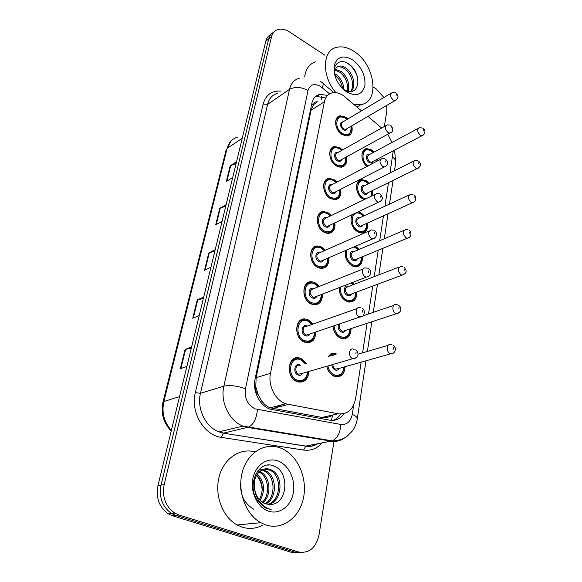 <?xml version="1.0" encoding="UTF-8"?>
<svg xmlns="http://www.w3.org/2000/svg" width="582" height="582" viewBox="0 0 582 582"><rect width="100%" height="100%" fill="white"/><g stroke="black" fill="none" stroke-linecap="round" stroke-linejoin="round"><path stroke-width="0.87" d="M364.15 199.633L363.255 199.175C355.093 194.985 354.183 179.532 362.019 179.634L366.296 180.791L369.286 183.315M372.749 190.379L372.691 195.501M358.134 211.855L360.993 212.874L364.339 215.726M367.642 222.964C368.231 229.17 366.143 232.509 361.378 232.975L357.835 231.949C351.535 227.126 349.637 221.371 352.146 214.685M355.587 246.215L359.225 249.394M362.346 256.808C362.71 263.304 360.345 266.665 355.26 266.891L352.212 265.967C346.748 262.278 344.508 257.142 345.497 250.558M352.321 282.546L353.936 284.387M356.824 291.997C356.926 298.784 354.271 302.153 348.851 302.087L346.37 301.294C341.532 298.362 339.139 293.808 339.182 287.624M351.077 328.604C350.866 335.698 347.898 339.051 342.151 338.651L340.295 338.026C336.025 335.69 333.573 331.733 332.948 326.146M345.075 366.725C344.508 374.131 341.197 377.442 335.152 376.656L333.981 376.241C330.27 374.408 327.862 371.09 326.742 366.289M366.915 166.459C360.287 161.192 360.258 148.89 366.791 148.636L371.411 149.85L374.066 152.077M377.667 158.988L377.936 160.697M346.355 156.958C347.381 162.916 345.664 166.35 341.212 167.274L336.549 166.059C328.437 161.781 327.266 146.911 334.934 146.555L339.91 147.813L342.529 149.93M340.717 189.266C341.576 195.508 339.597 199 334.796 199.735L330.561 198.586C321.977 194.279 321.191 178.405 329.477 178.456L334.046 179.649L337.029 182.079M334.854 222.841C335.508 229.395 333.246 232.924 328.073 233.426L324.349 232.371C315.24 228.028 314.927 211.033 323.868 211.579L327.964 212.699L331.347 215.486M328.757 257.761C329.165 264.65 326.589 268.2 321.031 268.418L317.888 267.473C308.191 263.108 308.482 244.855 318.107 246.011L321.65 247.03L325.469 250.224M322.406 294.106C322.508 301.345 319.591 304.903 313.647 304.779L311.166 303.986C300.821 299.599 301.84 279.942 312.178 281.834L315.08 282.721L319.373 286.388M315.786 331.98C315.524 339.582 312.236 343.111 305.914 342.58L304.175 341.99C293.117 337.582 295.001 316.375 306.052 319.132L308.249 319.853L313.051 324.058M308.86 371.483C308.169 379.442 304.495 382.92 297.824 381.908L296.893 381.574C285.049 377.165 287.974 354.242 299.723 358.017L301.134 358.512L306.474 363.335M351.79 125.836C352.947 131.532 351.463 134.915 347.338 135.977L342.318 134.711C334.635 130.463 333.151 116.495 340.244 115.818L345.555 117.12L347.847 118.961M361.487 110.842L342.965 95.332C339.277 93.025 335.741 92.189 332.366 92.829C328.153 93.833 325.498 96.816 324.385 101.777L270.485 373.324C267.8 385.451 275.366 400.46 285.835 403.806L338.178 413.787C347.476 414.595 353.289 409.539 355.602 398.634L361.16 362.171M258.175 394.756L255.724 386.433C255.207 389.627 256.022 392.399 258.175 394.756L261.274 400.263C263.682 403.908 266.643 406.425 270.15 407.807L321.962 417.44C325.651 418.036 329.208 417.294 332.642 415.228L331.427 420.371M313.385 104.782L317.525 101.814C315.342 101.566 313.96 102.556 313.385 104.782L311.734 103.843M313.327 105.066L311.072 110.238L256.131 377.682L255.804 386.048M381.632 128.033L367.984 116.385M389.998 172.949L393.243 150.811M391.984 142.481L387.779 134.238M362.579 352.859L367.075 323.337M368.508 313.974L372.756 286.06M374.197 276.625L378.22 250.245M379.668 240.722L383.465 215.806M384.935 206.188L388.514 182.661M328.204 356.766C330.198 353.892 332.817 352.779 336.069 353.434M321.271 212.859L320.958 212.299M316.753 246.623L316.375 246.128M334.068 440.865L319.009 534.996C315.902 548.091 308.977 553.737 298.239 551.918L179.016 515.026L175.815 515.412L171.625 513.535C162.393 506.966 158.864 497.501 161.047 485.141L268.651 38.972C269.466 35.786 271.154 33.552 273.722 32.265C271.154 33.552 269.466 35.786 268.651 38.972L161.047 485.141C158.864 497.501 162.393 506.966 171.625 513.535L175.815 515.412L294.696 552.1L175.815 515.412L172.636 515.79L168.467 513.928C159.264 507.395 155.758 497.981 157.948 485.679L265.792 41.184C266.607 38.012 268.295 35.778 270.848 34.498M301.243 552.5L291.196 552.282L172.636 515.79M191.311 348.174L185.054 349.484L180.325 368.733L186.887 366.405M191.602 346.981L185.054 349.484M203.394 298.377L197.218 299.985L192.729 318.245L199.248 315.459M203.715 297.046L197.218 299.985M236.125 163.455L230.196 165.79L226.34 181.497L232.691 177.619M236.532 161.803L230.196 165.79M225.758 206.195L219.749 208.312L215.696 224.805L222.106 221.255M226.136 204.638L219.749 208.312M214.86 251.111L208.771 252.988L204.508 270.332L210.968 267.145M215.209 249.663L208.771 252.988M276.734 406.127L276.501 407.335L282.059 404.766M327.644 95.353L319.744 94.408C315.611 95.441 312.978 98.38 311.865 103.225L255.083 379.064C252.341 391.039 259.732 405.792 270.128 409.161L329.878 420.182C335.77 421.026 340.506 418.829 344.086 413.591M315.066 96.954L316.484 96.525L324.836 97.66M373.222 86.958L376.256 88.951L383.902 97.5M386.717 105.451L386.797 111.227L384.353 126.512M179.016 515.026L174.818 513.135C165.55 506.536 162 497.021 164.182 484.595L271.532 36.746C272.412 33.298 274.297 30.97 277.178 29.769C280.975 28.409 285.129 29.158 289.64 32.025L324.952 55.232M340.601 414.028C338.709 417.083 336.25 419.2 333.231 420.379M335.967 92.691C321.73 76.628 322.079 50.889 336.061 47.506C341.707 45.934 347.76 47.273 354.205 51.514C375.019 64.427 380.184 101.726 361.036 104.6L354.074 104.52M304.677 76.919C305.71 69.018 309.289 64.005 315.422 61.874M350.459 91.52C355.129 86.005 351.673 73.936 345.068 69.127C342.514 67.221 340.077 66.501 337.756 66.966L339 66.13C335.712 67.105 334.337 70.051 334.868 74.976L335.021 76.191M351.055 91.469C356.555 86.478 353.332 73.347 346.305 68.305C343.751 66.399 341.314 65.671 339 66.13M347.221 91.119C348.392 83.779 346.028 77.53 340.135 72.386L335.072 70.146M348.131 91.338C349.906 83.757 347.643 77.166 341.358 71.571L335.385 69.28M342.653 88.719C341.78 83.255 339.313 78.883 335.261 75.602L334.897 75.34M343.991 89.723C343.591 83.604 341.088 78.628 336.476 74.802L334.723 73.688M343.627 89.497L347.061 91.076C360.571 95.455 361.378 72.721 349.556 64.617C340.863 57.487 331.893 63.896 334.715 75.151M352.656 59.866C361.56 66.908 365.634 75.514 364.885 85.692C362.266 94.764 356.199 96.859 346.683 91.963C337.451 84.841 333.282 76.053 334.177 65.606C337.123 56.614 343.278 54.701 352.656 59.866M343.926 89.897L348.342 92.589L343.766 89.759M334.992 76.111L334.868 74.976M357.574 77.253C355.384 70.844 351.921 66.115 347.178 63.067M266.069 525.022L260.765 522.701C245.415 514.306 236.976 490.531 242.49 471.456C247.823 452.279 265.217 442.102 280.408 447.98L281.004 448.205C296.987 454.542 307.347 476.716 303.709 496.737C300.297 516.823 283.005 530.522 266.069 525.022M262.235 525.371C255.884 528.652 249.242 529.264 242.316 527.197L237.114 524.964C222.448 517.042 214.271 494.955 219.181 476.658C223.932 458.296 240.191 447.594 255.032 451.908M267.967 504.419C281.572 500.251 281.95 475.138 269.83 470.125L264.177 469.085M268.666 504.478C282.845 500.986 283.66 475.036 271.227 469.892L270.441 469.55C262.184 465.986 252.959 474.956 254.407 486.908C255.083 494.489 258.212 499.894 263.813 503.124L265.603 503.881L270.164 504.47C287.995 504.769 289.843 471.689 274.253 466.255C258.925 458.471 245.786 485.082 257.855 501.233L265.145 507.81L271.161 509.628L267.429 508.275C259.332 503.808 254.989 496.686 254.407 486.908M265.166 503.721C276.312 497.312 275.199 475.559 264.279 471.056L261.507 470.154M265.872 503.968C277.643 498.054 276.879 475.45 265.661 470.823L262.162 469.812M262.322 502.237C270.797 494.205 268.52 476.265 259.005 472.067M263.035 502.695C272.245 494.984 270.143 475.894 260.176 471.747L259.616 471.5M259.405 499.654C263.879 490.291 262.969 482.107 256.684 475.094M260.139 500.44C265.465 490.335 264.497 481.59 257.237 474.199M261.434 469.754L258.43 470.081M258.852 471.216L257.746 470.911M277.992 460.966C288.643 464.792 295.729 479.473 293.335 492.728C291.109 506.027 279.651 514.903 268.644 511.2C257.6 507.693 250.085 492.197 252.864 478.63C255.491 465.003 267.385 456.943 277.992 460.966M254.436 473.421C259.441 477.633 262.024 483.533 262.162 491.113M267.727 465.127L268.608 465.083M240.788 482.158C239.74 494.329 244.018 503.328 253.607 509.148M260.918 402.475L261.274 400.263M321.591 99.74L321.533 96.561M255.724 386.433L254.589 385.982M311.072 110.238L324.385 101.777M321.962 417.44L338.178 413.787M272.587 408.469L288.345 404.475M256.131 377.682L270.485 373.324M360.68 180.318L360.687 179.874M331.624 354.547L331.762 353.725M171.21 431.015C163.389 422.918 160.639 413.322 162.953 402.227L163.855 401.507C161.563 412.463 164.066 422.103 171.355 430.411M237.412 137.185C232.196 138.727 228.784 142.423 227.176 148.265L231.141 140.88M242.221 138.356L227.176 148.265L163.855 401.507L179.547 396.64M157.948 485.679L164.182 484.595M265.792 41.184L271.532 36.746M205.075 270.055L209.316 252.777M216.257 224.499L220.287 208.072M226.893 181.155L230.734 165.528M193.304 317.998L197.771 299.795M180.9 368.53L185.614 349.331M329.594 93.877L320.537 86.398C314.2 83.081 310.024 84.448 308.024 90.508L245.458 388.783C244.345 398.197 247.59 404.905 255.178 408.906L340.863 424.467C346.916 424.955 350.713 421.594 352.255 414.391L353.689 405.028M344.348 438.086C340.419 440.872 336.061 441.898 331.267 441.171L247.772 427.428L242.985 426.097C229.308 421.135 220.054 401.82 223.874 386.157L289.501 89.395C290.964 83.401 294.259 79.654 299.381 78.148M322.137 442.924C317.045 448.613 310.846 450.992 303.549 450.061L221.371 437.373C203.962 435.351 190.219 411.911 195.319 392.668L263.151 104.069L267.604 104.353L289.501 89.395C294.979 86.5 301.149 86.871 308.024 90.508M245.458 388.783C237.063 385.764 229.868 384.891 223.874 386.157L200.477 393.301C196.6 408.477 205.548 427.101 218.948 431.837L223.648 433.103L248.798 427.079C253.701 424.213 256.582 418.371 257.44 409.546M263.151 104.069C265.778 94.939 271.59 90.61 280.582 91.105M277.49 93.236C272.398 94.771 269.11 98.482 267.604 104.353L200.477 393.301L195.319 392.668M298.239 551.918L294.696 552.1M221.371 437.373L223.423 433.175L218.948 431.837L242.985 426.097L332.344 440.865L305.812 446.059C310.031 446.685 313.945 445.928 317.568 443.804M317.59 443.797C313.785 446.176 309.784 446.947 305.579 446.125L223.423 433.175L305.812 446.059L303.549 450.061M352.255 414.391C355.624 415.839 357.304 417.265 357.304 418.662C356.606 423.23 354.976 427.326 352.437 430.935L346.814 436.551C342.514 439.41 337.691 440.85 332.344 440.865C337.444 438.253 340.281 432.79 340.863 424.467M365.983 360.804L357.275 418.887M392.443 156.922C394.785 158.646 395.891 160.479 395.738 162.436L395.687 162.785M322.275 87.686C323.527 84.55 323.403 82.804 321.919 82.448L320.173 81.167M315.408 438.559L316.026 438.173M325.222 417.629L325.382 416.676M349.462 134.26L346.705 135.591L341.99 134.406L339.662 132.529M346.996 119.47L345.352 118.204C336.243 112.057 333.137 128.258 342.522 133.598C348.698 136.006 351.506 133.584 350.939 126.338M347.454 128.367C346.727 130.332 345.322 130.79 343.235 129.728C339.328 125.239 339.422 122.511 343.526 121.536M391.002 93.273L343.024 121.834C340.492 123.515 340.739 125.872 343.766 128.92L345.686 129.4L346.952 128.658M396.291 99.922L395.113 100.548L393.163 99.988C390.027 96.699 389.722 94.211 392.253 92.531L395.433 92.764M396.051 95.674L396.226 94.524L396.051 95.674M336.105 126.352C334.963 121.005 336.28 117.79 340.063 116.698L345.213 117.862M366.958 166.437L365.743 165.317M362.135 158.406C361.4 153.27 362.87 150.302 366.558 149.494L371.069 150.585M373.215 152.535L371.229 150.949C362.87 145.347 359.458 160.145 367.889 165.95M373.309 161.272C372.575 163.106 371.236 163.535 369.308 162.56C365.3 160.37 365.7 152.906 369.73 154.405M418.203 128.433L369.235 154.667C366.609 156.289 366.813 158.653 369.839 161.774L371.505 162.218L372.822 161.527M423.187 135.148L421.957 135.737L420.269 135.22C417.134 131.859 416.879 129.371 419.498 127.742L422.394 127.989M423.31 129.837L423.15 131.001L423.31 129.837M326.626 179.387L326.822 179.867M376.991 161.192L376.809 159.439M343.758 165.455L340.601 166.859L336.221 165.717L332.518 162.305M341.634 150.432L339.699 148.941C330.387 142.874 327.164 159.679 336.76 164.902C342.958 167.209 345.853 164.721 345.453 157.446M341.801 159.453C341.023 161.425 339.59 161.905 337.502 160.887C333.311 158.646 333.777 151.029 337.989 152.469M385.866 125.661L337.465 152.76C334.694 154.448 334.883 156.885 338.04 160.072L339.83 160.537L341.285 159.737M391.213 132.434L389.86 133.096L388.041 132.565C384.767 129.124 384.52 126.549 387.299 124.861L390.26 125.101M390.98 128.207L391.162 127.007L390.98 128.207M330.634 158.85C328.786 152.499 330.147 148.701 334.715 147.45L339.546 148.57M337.822 197.836L334.214 199.291L330.234 198.215C322.188 194.17 321.453 179.3 329.223 179.351L333.661 180.42M336.09 182.573L333.835 180.82C324.305 174.84 320.966 192.293 330.78 197.393C336.985 199.582 339.975 197.029 339.764 189.747M335.923 191.711C335.094 193.69 333.639 194.192 331.551 193.217C327.157 190.976 327.841 182.923 332.264 184.574M380.526 159.344L331.733 184.85C328.677 186.531 328.801 189.048 332.096 192.402L333.726 192.838L335.399 191.98M385.924 166.256L384.375 166.954L382.716 166.452C379.289 162.829 379.108 160.174 382.17 158.486L384.877 158.733M385.706 162.043L385.895 160.799L385.706 162.043M331.638 231.476L327.521 232.953L324.014 231.956C315.48 227.889 315.197 211.957 323.585 212.474L327.55 213.485M330.358 215.966L327.739 213.914C317.998 208.036 314.52 226.165 324.574 231.127C330.772 233.2 333.864 230.596 333.857 223.313M329.819 225.212C328.939 227.198 327.455 227.722 325.374 226.791C320.755 224.543 321.701 216.017 326.335 217.908M374.968 194.403L325.796 218.17C322.443 219.829 322.486 222.426 325.927 225.962L327.375 226.369L329.281 225.467M380.41 201.459L378.642 202.18L377.165 201.721C373.586 197.902 373.484 195.159 376.86 193.486L379.268 193.733M380.213 197.269L380.417 195.974L380.213 197.269M325.2 266.44L320.515 267.909L317.554 267.022C308.467 262.926 308.744 245.822 317.779 246.906L321.206 247.83M324.421 250.689L321.417 248.296C311.435 242.527 307.827 261.376 318.121 266.185C324.298 268.135 327.491 265.479 327.702 258.212M323.476 260.03C322.537 262.009 321.031 262.562 318.951 261.682C314.076 259.427 315.349 250.362 320.202 252.552M369.192 230.909L319.649 252.799C315.968 254.421 315.924 257.099 319.518 260.845L320.747 261.209L322.923 260.27M374.663 238.14L372.647 238.875L371.389 238.46C367.649 234.422 367.635 231.585 371.352 229.948L373.411 230.188M374.495 233.964L374.706 232.611L374.495 233.964M364.419 199.502L362.906 198.811L359.421 195.668M356.992 190.714C355.849 184.741 357.435 181.337 361.764 180.5L365.933 181.54M368.384 183.767L366.107 181.926C357.064 176.135 354.14 193.071 363.444 198.018L365.692 198.884M368.18 192.62C367.395 194.446 366.042 194.897 364.114 193.966C359.923 191.776 360.52 183.912 364.732 185.593M413.657 161.105L364.223 185.847C361.364 187.462 361.502 189.907 364.652 193.173L366.18 193.595L367.678 192.86M418.684 167.958L417.287 168.569L415.73 168.089C412.471 164.575 412.267 162 415.133 160.37L417.796 160.617M418.829 162.618L418.669 163.826L418.829 162.618M321.788 211.935L322.079 212.459M371.163 196.236L371.847 190.823M364.507 231.221L360.818 232.516L357.486 231.549C351.593 228.617 348.873 218.083 352.998 214.285M356.402 212.67L360.6 213.638M363.394 216.169L360.796 214.052C351.55 208.356 348.516 225.932 358.032 230.741C363.794 232.756 366.682 230.305 366.696 223.393M362.855 225.132C362.026 226.958 360.651 227.431 358.73 226.543C354.329 224.346 355.166 216.038 359.567 217.944M408.942 195.065L359.05 218.177C355.915 219.792 355.995 222.309 359.276 225.736L360.644 226.129L362.339 225.365M413.998 202.07L412.412 202.703L411.023 202.26C407.618 198.564 407.48 195.908 410.616 194.286L413.016 194.534M414.18 196.694L414.006 197.953L414.18 196.694M358.883 265.101L354.722 266.396L351.855 265.523C346.472 261.798 344.442 256.771 345.773 250.442M358.236 249.816L354.082 246.863M347.032 249.896C345.279 255.942 347.076 260.882 352.416 264.715C358.156 266.614 361.131 264.119 361.342 257.222M357.319 258.888C356.439 260.7 355.049 261.187 353.136 260.35C348.516 258.153 349.622 249.351 354.22 251.519M404.046 230.377L353.696 251.744C350.277 253.33 350.277 255.927 353.696 259.543L354.882 259.892L356.795 259.106M409.11 237.565L407.327 238.205L406.12 237.805C402.562 233.92 402.504 231.178 405.938 229.57L408.026 229.81M409.335 232.153L409.161 233.455L409.335 232.153M318.478 302.807L313.174 304.226L310.839 303.484C301.141 299.374 302.102 280.953 311.799 282.728L314.607 283.536M318.274 286.824L314.84 284.038C304.619 278.4 300.858 298.006 311.414 302.64C317.554 304.466 320.849 301.767 321.3 294.536M316.863 296.253C315.866 298.217 314.338 298.784 312.279 297.955C307.121 295.692 308.773 286.038 313.844 288.585M363.175 268.949L313.283 288.81C309.246 290.374 309.1 293.139 312.854 297.111L313.836 297.424L316.295 296.471M368.661 276.392L366.376 277.119L365.372 276.77C361.378 274.937 361.626 267.109 365.627 267.975L367.3 268.193M368.53 272.231L368.748 270.819L368.53 272.231M311.45 340.681L305.485 341.998L303.84 341.438C293.481 337.313 295.256 317.437 305.623 320.027L307.74 320.682M311.887 324.465L307.994 321.22C297.518 315.72 293.612 336.141 304.43 340.586C310.519 342.281 313.909 339.546 314.615 332.38M309.966 333.959C308.918 335.894 307.369 336.483 305.332 335.712C299.948 333.493 301.862 323.308 307.114 326.022L307.252 326.095M356.912 308.635L306.67 326.298C302.495 325.222 301.774 333.188 305.914 334.854L306.619 335.094L309.391 334.155M362.39 316.324L359.087 316.753C354.809 314.913 355.384 306.445 359.676 307.66L360.913 307.842M362.302 312.163L362.535 310.693L362.302 312.163M304.102 380.148C302.123 381.61 299.905 381.988 297.446 381.297L296.558 380.977C285.464 376.838 288.214 355.355 299.228 358.905L300.588 359.356M305.252 363.706L300.872 359.931C290.127 354.591 286.053 375.877 297.155 380.111C303.164 381.676 306.656 378.918 307.631 371.84M302.764 373.251C301.658 375.15 300.101 375.746 298.093 375.026C292.579 372.917 294.565 362.302 299.948 364.943L300.407 365.169M299.81 365.351C295.372 363.888 294.252 372.502 298.69 374.168L302.174 373.426M355.82 358.039L352.517 358.512C347.941 356.671 348.902 347.498 353.478 349.127L354.242 349.251M355.806 353.878L356.046 352.343L355.806 353.878M353.019 300.312L348.356 301.563L346.014 300.814C341.328 297.933 339.095 293.517 339.328 287.566M340.412 287.152C339.975 292.862 342.034 297.147 346.581 299.999C352.285 301.782 355.355 299.243 355.777 292.382M351.564 293.954C350.633 295.751 349.222 296.253 347.33 295.467C342.456 293.263 343.889 283.921 348.691 286.402M398.954 267.138L348.145 286.606C344.42 288.155 344.34 290.833 347.898 294.645L348.873 294.958L351.026 294.157M404.017 274.529L402.009 275.17L401.013 274.82C397.31 270.717 397.331 267.88 401.085 266.316L402.824 266.534M404.294 269.066L404.112 270.426L404.294 269.066M352.888 284.787L351.128 283.012M346.901 336.927L341.692 338.091L339.939 337.502C335.858 335.247 333.559 331.449 333.05 326.116M334.075 325.767C334.468 330.867 336.614 334.505 340.521 336.68C346.174 338.338 349.324 335.77 349.978 328.961M345.57 330.416C344.588 332.184 343.162 332.7 341.299 331.966C338.52 330.103 337.589 327.535 338.498 324.261M339.939 323.774C338.491 326.655 339.139 329.106 341.874 331.136L342.616 331.384L345.017 330.598M398.699 313.058L395.695 313.4C391.715 311.625 392.064 303.542 396.044 304.612L397.397 304.793M399.041 307.536L398.845 308.962L399.041 307.536M340.514 375.026L334.737 376.059L333.624 375.666C330.125 373.935 327.862 370.799 326.829 366.26M328.845 356.57C330.685 354.496 332.94 353.74 335.596 354.3L336.018 354.402M334.977 354.714L330.816 355.973M327.855 365.962C328.801 370.239 330.918 373.2 334.206 374.83C339.793 376.372 343.031 373.775 343.918 367.053M339.313 368.355C338.288 370.087 336.854 370.61 335.021 369.926C333.166 368.966 332.082 367.264 331.762 364.827M332.802 364.528C333.02 366.704 333.959 368.224 335.61 369.09L338.746 368.515M393.141 353.252L390.144 353.63C385.902 351.863 386.557 343.147 390.806 344.559L391.737 344.697M393.563 347.665L393.359 349.149L393.563 347.665M270.15 407.807L285.835 403.806M340.244 115.818L336.971 117.797M323.868 211.579L318.929 214.016M329.477 178.456L325.156 180.755M334.934 146.555L331.165 148.701M366.791 148.636L363.379 150.491M362.019 179.634L358.141 181.606M162.953 402.227L226.231 149.53M168.467 513.928L174.818 513.135M316.484 96.525L319.744 94.408M367.388 351.448L371.84 321.773M373.251 312.359L377.463 284.307M378.882 274.828L382.854 248.325M384.295 238.758L388.048 213.732M389.496 204.071L393.039 180.442M394.501 170.693L395.738 162.436L394.56 150.12M333.901 92.625L323.003 83.371M323.476 417.629L323.57 417.083M334.112 354.031L334.243 353.23M345.992 136.006L346.705 135.591C351.048 133.438 352.517 130.317 351.113 126.229M347.163 119.368L345.33 117.928M346.901 128.687L395.113 100.548C398.088 98.263 399.317 96.867 396.058 93.156M372.771 161.556L421.957 135.737C425.558 133.249 425.937 130.805 423.085 128.411M377.201 161.083L376.983 159.344M373.382 152.448L371.192 150.665M339.888 167.245L340.601 166.859C344.602 166.248 346.29 163.076 345.65 157.344M341.816 150.331L339.67 148.643M341.234 159.766L389.86 133.096C393.367 131.925 393.738 129.4 390.973 125.53M333.501 199.648L334.214 199.291C338.528 198.84 340.448 195.625 339.975 189.645M336.287 182.472L333.799 180.5M335.341 192.009L384.375 166.954C386.208 166.285 387.256 165.208 387.532 163.709C388.252 163.28 387.641 161.774 385.684 159.192M326.815 233.28L327.521 232.953C332.162 232.698 334.344 229.453 334.083 223.204M330.569 215.864L327.71 213.572M329.223 225.496L378.642 202.18C382.927 200.244 383.443 197.589 380.184 194.228M319.802 268.207L320.515 267.909C325.491 267.909 327.972 264.643 327.95 258.11M324.654 250.587L321.38 247.925M322.865 260.3L372.647 238.875C377.412 237.696 377.492 232.233 374.444 230.719M367.628 192.889L417.287 168.569C421.135 166.365 421.564 163.862 418.582 161.076M371.658 195.996L372.036 190.729M368.566 183.672L366.071 181.62M362.288 225.394L412.412 202.703C416.697 201.954 416.326 195.748 413.904 195.021M366.9 223.299C367.097 229.25 365.067 232.32 360.818 232.516L360.127 232.822M363.59 216.075L360.753 213.725M354.518 246.673L355.064 246.935M356.737 259.128L407.327 238.205C411.7 237.551 411.889 231.52 409.03 230.334M361.567 257.128C361.538 263.319 359.261 266.411 354.722 266.396L354.031 266.672M358.447 249.729L355.238 247.03M361.036 104.6L357.013 107.03M260.765 522.701L237.114 524.964M271.227 469.892L269.83 470.125M265.661 470.823L264.279 471.056M260.176 471.747L259.15 471.922M312.461 304.495L313.174 304.226C318.027 305.688 322.45 298.944 321.562 294.434M318.521 286.722L314.797 283.63M316.237 296.493L366.376 277.119C371.178 276.094 372.087 270.856 368.457 268.746M304.772 342.238L305.485 341.998C311.05 342.783 314.193 339.546 314.898 332.278M312.163 324.37L307.951 320.777M309.326 334.177L359.814 317.015C365.169 317.437 365.438 309.304 362.208 308.424M296.725 381.501L297.446 381.297C303.237 382.592 306.736 379.413 307.936 371.745M305.55 363.612L300.821 359.458M302.116 373.44L352.939 358.679C356.177 358.039 357.828 356.897 357.886 355.253C358.301 353.223 357.559 351.419 355.667 349.847M350.961 294.179L402.009 275.17C406.389 273.54 407.662 271.292 403.959 267.087M356.017 292.295C355.733 298.748 353.172 301.832 348.356 301.563L347.658 301.818M353.121 284.7L351.412 282.903M344.951 330.62L396.451 313.669C401.267 312.781 402.38 307.733 398.663 305.375M393.658 305.426L363.023 315.837M350.233 328.881C349.637 335.596 346.792 338.666 341.692 338.091L340.987 338.317M338.688 368.53L390.646 353.82C393.039 353.878 394.603 352.619 395.324 350.044C395.906 348.829 395.178 347.243 393.134 345.301M388.15 345.337L358.032 354.198M344.195 366.973C343.249 373.957 340.092 376.983 334.737 376.059L334.024 376.256"/></g></svg>
